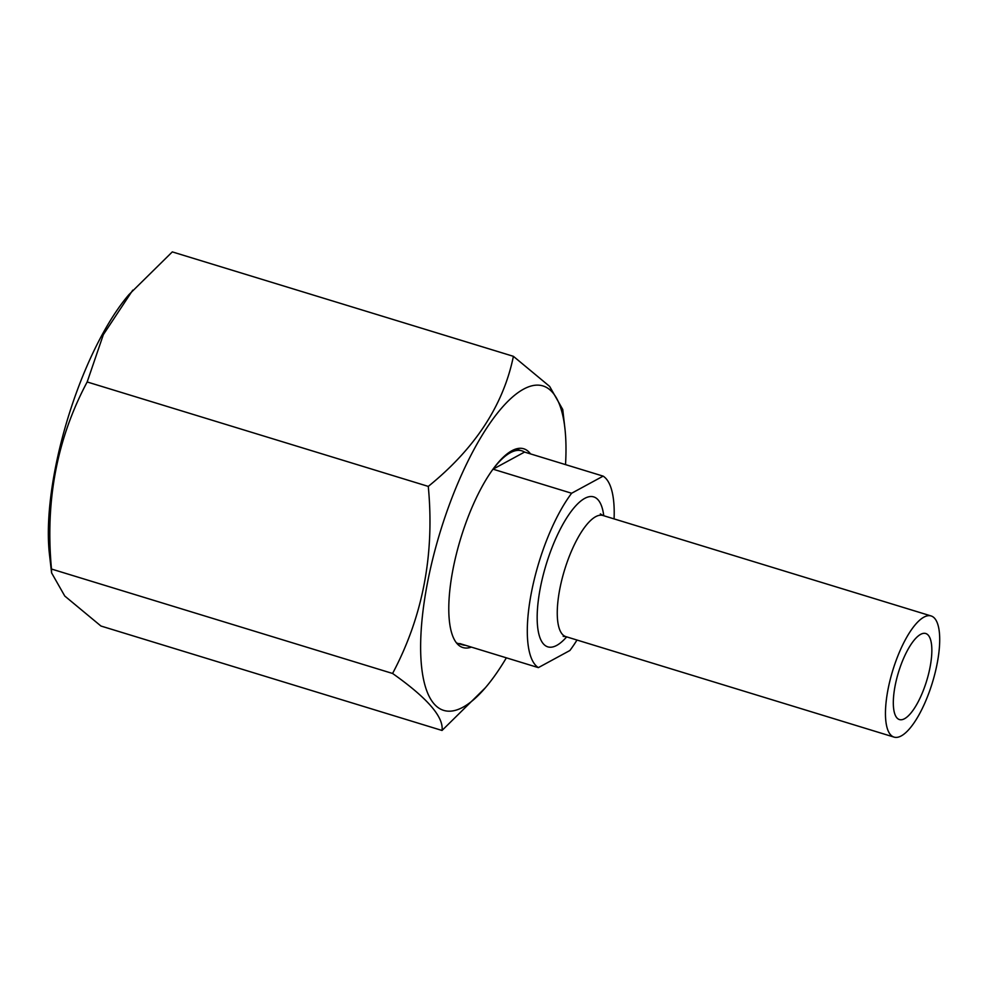 <?xml version="1.0" encoding="UTF-8"?>
<svg xmlns="http://www.w3.org/2000/svg" width="989" height="989" viewBox="0 0 989 989"><rect width="100%" height="100%" fill="white"/><g stroke="black" fill="none" stroke-linecap="round" stroke-linejoin="round"><path stroke-width="1.48" d="M904.539 718.719A44.999 14.724 -73 0 1 899.409 719.559A44.999 14.724 -73 0 1 896.578 679.171A44.999 14.724 -73 0 1 920.635 634.357A44.999 14.724 -73 0 1 925.753 633.516A44.999 14.724 -73 0 1 928.584 673.905A44.999 14.724 -73 0 1 904.539 718.719M923.911 617.148A63.345 20.732 -73 0 1 931.131 615.962A63.345 20.732 -73 0 1 935.112 672.829A63.345 20.732 -73 0 1 901.251 735.915A63.345 20.732 -73 0 1 894.044 737.102A63.345 20.732 -73 0 1 890.051 680.247A63.345 20.732 -73 0 1 923.911 617.148M524.553 452.072A101.434 33.181 107 0 0 521.858 450.836A101.434 33.181 107 0 0 510.299 452.739A101.434 33.181 107 0 0 493.041 469.182L571.63 493.251L603.142 476.129L524.553 452.072L493.041 469.182M603.142 476.129A101.434 33.181 -73 0 1 614.082 518.891M576.995 640.031A101.434 33.181 -73 0 1 569.874 650.515L538.362 667.624L459.774 643.555A101.434 33.181 107 0 0 462.469 644.803A101.434 33.181 107 0 0 465.399 645.285M538.362 667.624A101.434 33.181 -73 0 1 531.254 593.326A101.434 33.181 -73 0 1 571.63 493.251M471.37 647.115A103.944 34.009 -73 0 1 462.877 647.548A103.944 34.009 -73 0 1 456.325 554.248A103.944 34.009 -73 0 1 511.894 450.724A103.944 34.009 -73 0 1 523.725 448.771A103.944 34.009 -73 0 1 530.524 453.902M506.368 657.821A169.675 55.52 -73 0 1 485.389 687.738A169.675 55.52 -73 0 1 462.963 707.222A169.675 55.52 -73 0 1 427.236 584.042A169.675 55.52 -73 0 1 523.638 389.11A169.675 55.52 -73 0 1 564.88 428.089A169.675 55.52 -73 0 1 565.523 464.62M564.88 428.089L562.741 409.483L549.649 386.415L513.402 356.324C503.413 405.181 475.041 448.549 428.274 486.403C434.727 554.161 422.835 616.518 392.584 673.472C427.347 698.024 443.826 717.025 442.034 730.463L485.389 687.738M442.034 730.463L100.94 626.025L64.779 596.046L51.589 572.878L49.45 554.273A169.675 55.52 -73 0 1 128.953 294.611L172.309 251.898L513.402 356.324M51.589 572.878L51.49 569.034C45.111 500.879 57.003 438.523 87.168 381.964L103.35 334.653L132.773 290.148M51.49 569.034L392.584 673.472M87.168 381.964L428.274 486.403M566.672 636.879A78.428 25.665 -73 0 1 556.733 645.397A78.428 25.665 -73 0 1 540.217 588.455A78.428 25.665 -73 0 1 584.783 498.357A78.428 25.665 -73 0 1 603.76 515.739M931.131 615.962L602.919 515.479A63.345 20.732 107 0 0 595.712 516.666A63.345 20.732 107 0 0 561.851 579.764A63.345 20.732 107 0 0 565.832 636.619L563.161 636.323M521.858 450.836L515.887 449.006M462.469 644.803L456.498 642.974M894.044 737.102L565.832 636.619M600.335 513.897L602.919 515.479"/></g></svg>
